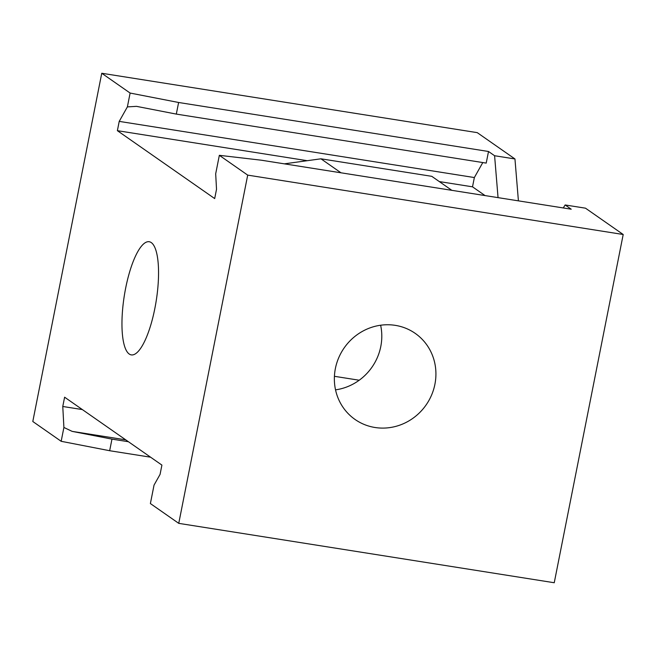 <?xml version="1.0" encoding="UTF-8"?>
<svg xmlns="http://www.w3.org/2000/svg" width="656" height="656" viewBox="0 0 656 656"><rect width="100%" height="100%" fill="white"/><g stroke="black" fill="none" stroke-linecap="round" stroke-linejoin="round"><path stroke-width="0.98" d="M284.351 163.844L320.948 158.809L431.787 176.333L451.836 190.33M320.948 158.809L340.997 172.807M485.063 195.586L472.517 186.829L474.354 177.546L482.791 162.557M563.266 207.952L565.136 204.967L585.496 208.182L623.2 234.495L247.706 175.119L219.342 155.324L215.685 173.807L216.521 189.297L214.684 198.579L117.383 130.675L307.238 160.695M439.299 181.581L472.517 186.829M247.706 175.119L178.752 523.357L150.388 503.562L154.045 485.087L160.072 474.386L161.909 465.096L64.608 397.192L62.771 406.482L63.903 427.458L61.164 441.299L32.8 421.505L101.754 73.259L477.248 132.643L514.952 158.957L494.591 155.734L488.515 151.487L178.612 102.484L176.316 114.095L136.497 106.354L127.379 106.895L119.22 121.385L474.354 177.546M334.421 376.306L359.209 380.226M151.282 242.597A57.285 16.154 -81 0 0 149.199 241.728A57.285 16.154 -81 0 0 124.943 291.945A57.285 16.154 -81 0 0 129.224 354.027A57.285 16.154 -81 0 0 131.307 354.896A57.285 16.154 -81 0 0 155.562 304.679A57.285 16.154 -81 0 0 151.282 242.597M178.612 102.484L130.118 93.054L101.754 73.259M518.412 200.859L514.952 158.957M498.052 197.636L494.591 155.734M565.136 204.967L571.22 209.207L261.326 160.203L219.342 155.324M335.528 389.853A52.513 49.913 124.9 0 0 380.628 325.228M128.404 441.718L111.963 439.118L109.667 450.721L150.585 457.191M117.383 130.675L119.22 121.385M130.118 93.054L127.379 106.895M375.027 427.499A52.513 49.913 124.9 0 0 431.574 395.076A52.513 49.913 124.9 0 0 415.199 333.363A52.513 49.913 124.9 0 0 395.256 325.351A52.513 49.913 124.9 0 0 338.709 357.774A52.513 49.913 124.9 0 0 355.085 419.487A52.513 49.913 124.9 0 0 375.027 427.499M111.963 439.118L72.144 431.377L125.731 439.848M62.771 406.482L82.353 409.574M63.903 427.458L72.144 431.377M176.316 114.095L486.211 163.098L488.515 151.487M61.164 441.299L109.667 450.721M623.2 234.495L554.246 582.741L178.752 523.357"/></g></svg>

